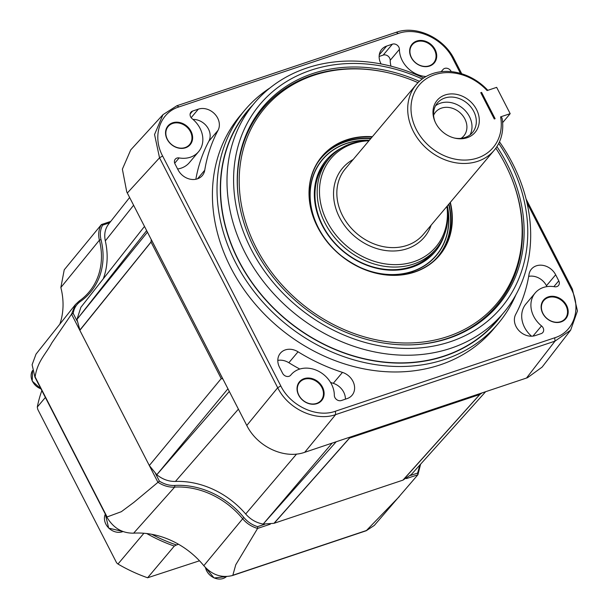 <?xml version="1.0" encoding="UTF-8"?>
<svg xmlns="http://www.w3.org/2000/svg" width="609" height="609" viewBox="0 0 609 609"><rect width="100%" height="100%" fill="white"/><g stroke="black" fill="none" stroke-linecap="round" stroke-linejoin="round"><path stroke-width="0.91" d="M368.955 140.755A68.604 56.812 40.1 0 0 353.098 143.633A68.604 56.812 40.1 0 0 327.117 221.539A68.604 56.812 40.1 0 0 413.777 261.71A68.604 56.812 40.1 0 0 446.922 206.413M369.191 140.473A70.081 58.03 40.1 0 0 351.522 143.465A70.081 58.03 40.1 0 0 328.913 158.629A70.081 58.03 40.1 0 0 333.732 236.482A70.081 58.03 40.1 0 0 413.511 264.07A70.081 58.03 40.1 0 0 436.12 248.906A70.081 58.03 40.1 0 0 447.158 206.131M496.655 87.353L510.182 113.67L496.655 87.353L487.093 90.558A48.416 40.095 40.1 0 0 434.727 74.679A48.416 40.095 40.1 0 0 416.389 129.656A48.416 40.095 40.1 0 0 477.547 158.005A48.416 40.095 40.1 0 0 500.613 116.867L502.044 118.024A50.966 42.204 -139.9 0 1 494.204 150.263A50.966 42.204 -139.9 0 1 477.76 161.294A50.966 42.204 -139.9 0 1 419.738 141.227A50.966 42.204 -139.9 0 1 416.236 84.605A50.966 42.204 -139.9 0 1 432.679 73.582A50.966 42.204 -139.9 0 1 487.779 90.269M445.149 94.966A24.847 20.577 40.1 0 0 434.91 121.404A24.847 20.577 40.1 0 0 454.763 138.121A24.847 20.577 40.1 0 0 467.126 137.725A24.847 20.577 40.1 0 0 476.535 109.513A24.847 20.577 40.1 0 0 445.149 94.966M454.207 137.984A22.936 18.993 40.1 0 0 465.086 137.497A22.936 18.993 40.1 0 0 472.485 132.534A22.936 18.993 40.1 0 0 470.909 107.055A22.936 18.993 40.1 0 0 444.798 98.026A22.936 18.993 40.1 0 0 437.399 102.99A22.936 18.993 40.1 0 0 435.138 121.929M470.049 134.871A22.936 18.993 40.1 0 0 465.253 110.663A22.936 18.993 40.1 0 0 440.474 103.165A22.936 18.993 40.1 0 0 435.511 105.791M433.6 115.268A18.476 15.301 -139.9 0 1 435.557 112.102A18.476 15.301 -139.9 0 1 441.517 108.105A18.476 15.301 -139.9 0 1 462.551 115.383A18.476 15.301 -139.9 0 1 463.822 135.906A18.476 15.301 -139.9 0 1 461.036 138.372M481.125 93.39L481.597 92.401L480.76 92.675L494.28 118.991L495.117 118.709L494.089 118.61M480.988 93.124L481.597 92.401L495.117 118.709M502.623 122.645L510.182 113.67L500.613 116.867M270.046 87.886A165.64 137.154 40.1 0 0 244.78 110.183L240.174 115.649A165.64 137.154 40.1 0 0 251.57 299.674A165.64 137.154 40.1 0 0 440.124 364.882A165.64 137.154 40.1 0 0 493.572 329.035L498.17 323.577A165.64 137.154 40.1 0 0 515.846 294.878M244.78 110.183A165.64 137.154 40.1 0 0 256.168 294.208A165.64 137.154 40.1 0 0 444.73 359.417A165.64 137.154 40.1 0 0 498.17 323.577M390.993 66.175A25.479 21.102 -139.9 0 1 390.209 60.306A5.093 4.217 40.1 0 0 383.198 55.084L379.141 56.447M426.026 76.521A25.479 21.102 -139.9 0 1 399.413 49.375A5.093 4.217 40.1 0 0 392.402 44.16L386.639 46.086A15.286 12.66 40.1 0 0 381.698 49.398A15.286 12.66 40.1 0 0 381.12 63.968M197.4 178.856A15.286 12.66 40.1 0 0 202.333 175.552A15.286 12.66 40.1 0 0 204.738 170.231A175.834 145.597 -139.9 0 1 218.052 130.303A15.286 12.66 40.1 0 0 214.886 114.149A15.286 12.66 40.1 0 0 198.351 109.14L192.581 111.074A5.093 4.217 40.1 0 0 190.937 112.178A5.093 4.217 40.1 0 0 192.208 118.763A25.479 21.102 -139.9 0 1 198.58 151.702A25.479 21.102 -139.9 0 1 190.358 157.221A25.479 21.102 -139.9 0 1 179.145 157.929A5.093 4.217 40.1 0 0 175.263 159.177A5.093 4.217 40.1 0 0 174.973 163.859L178.087 169.903A15.286 12.66 40.1 0 0 197.4 178.856M198.58 151.702L189.376 162.633A25.479 21.102 -139.9 0 1 181.155 168.145A25.479 21.102 -139.9 0 1 177.615 168.99M289.054 376.293A5.093 4.217 40.1 0 0 290.699 375.19A5.093 4.217 40.1 0 0 290.767 375.114A25.479 21.102 -139.9 0 1 291.079 374.725A25.479 21.102 -139.9 0 1 317.67 370.805A25.479 21.102 -139.9 0 1 334.333 395.31A5.093 4.217 40.1 0 0 341.344 400.532L347.115 398.598A15.286 12.66 40.1 0 0 352.048 395.287A15.286 12.66 40.1 0 0 342.471 372.396A175.834 145.597 -139.9 0 1 298.052 351.804A15.286 12.66 40.1 0 0 280.368 353.212A15.286 12.66 40.1 0 0 279.508 367.257L282.622 373.309A5.093 4.217 40.1 0 0 289.054 376.293M556.839 286.618A5.093 4.217 40.1 0 0 558.483 285.514A5.093 4.217 40.1 0 0 558.773 280.833L555.667 274.781A15.286 12.66 40.1 0 0 531.413 269.14A15.286 12.66 40.1 0 0 529.015 274.453A175.834 145.597 -139.9 0 1 515.694 314.389A15.286 12.66 40.1 0 0 518.868 330.535A15.286 12.66 40.1 0 0 535.395 335.544L541.165 333.618A5.093 4.217 40.1 0 0 542.809 332.514A5.093 4.217 40.1 0 0 541.538 325.922A25.479 21.102 -139.9 0 1 535.166 292.982A25.479 21.102 -139.9 0 1 554.601 286.755A5.093 4.217 40.1 0 0 556.839 286.618M317 403.638A14.525 12.028 -139.9 0 1 298.646 395.127A14.525 12.028 -139.9 0 1 304.15 378.638A14.525 12.028 -139.9 0 1 322.496 387.141A14.525 12.028 -139.9 0 1 317 403.638M304.196 379.293A14.015 11.609 40.1 0 0 299.666 382.33A14.015 11.609 40.1 0 0 300.633 397.898A14.015 11.609 40.1 0 0 316.589 403.417A14.015 11.609 40.1 0 0 321.11 400.379A14.015 11.609 40.1 0 0 320.144 384.812A14.015 11.609 40.1 0 0 304.196 379.293M185.509 147.789A14.525 12.028 -139.9 0 1 167.163 139.286A14.525 12.028 -139.9 0 1 172.667 122.79A14.525 12.028 -139.9 0 1 191.013 131.3A14.525 12.028 -139.9 0 1 185.509 147.789M172.705 123.444A14.015 11.609 40.1 0 0 168.183 126.482A14.015 11.609 40.1 0 0 169.15 142.049A14.015 11.609 40.1 0 0 185.098 147.568A14.015 11.609 40.1 0 0 189.62 144.539A14.015 11.609 40.1 0 0 188.661 128.963A14.015 11.609 40.1 0 0 172.705 123.444M429.596 66.054A14.525 12.028 -139.9 0 1 411.25 57.543A14.525 12.028 -139.9 0 1 416.746 41.054A14.525 12.028 -139.9 0 1 435.1 49.557A14.525 12.028 -139.9 0 1 429.596 66.054M416.792 41.709A14.015 11.609 40.1 0 0 412.27 44.739A14.015 11.609 40.1 0 0 413.229 60.314A14.015 11.609 40.1 0 0 429.185 65.833A14.015 11.609 40.1 0 0 433.707 62.796A14.015 11.609 40.1 0 0 432.748 47.228A14.015 11.609 40.1 0 0 416.792 41.709M561.087 321.895A14.525 12.028 -139.9 0 1 542.733 313.391A14.525 12.028 -139.9 0 1 548.237 296.895A14.525 12.028 -139.9 0 1 566.583 305.406A14.525 12.028 -139.9 0 1 561.087 321.895M548.275 297.557A14.015 11.609 40.1 0 0 543.753 300.587A14.015 11.609 40.1 0 0 544.72 316.162A14.015 11.609 40.1 0 0 560.676 321.674A14.015 11.609 40.1 0 0 565.198 318.644A14.015 11.609 40.1 0 0 564.231 303.076A14.015 11.609 40.1 0 0 548.275 297.557M252.705 105.129A163.09 135.046 40.1 0 0 256.077 288.369A163.09 135.046 40.1 0 0 444.524 356.128A163.09 135.046 40.1 0 0 501.808 314.906M423.666 77.975A162.831 134.833 40.1 0 0 306.822 68.01A162.831 134.833 40.1 0 0 254.28 103.248L247.84 110.899A162.831 134.833 40.1 0 0 259.038 291.81A162.831 134.833 40.1 0 0 444.41 355.907A162.831 134.833 40.1 0 0 496.952 320.677L503.392 313.026A162.831 134.833 40.1 0 0 499.471 141.813M254.28 103.248A162.831 134.833 40.1 0 0 265.486 284.159A162.831 134.833 40.1 0 0 450.85 348.264A162.831 134.833 40.1 0 0 503.392 313.026M422.227 78.987A157.739 130.615 40.1 0 0 310.917 70.218A157.739 130.615 40.1 0 0 251.182 249.317A157.739 130.615 40.1 0 0 450.439 341.687A157.739 130.615 40.1 0 0 498.718 143.404M419.388 81.324A153.826 127.372 40.1 0 0 312.645 73.582A153.826 127.372 40.1 0 0 237.358 174.783A153.826 127.372 40.1 0 0 435.785 341.877A153.826 127.372 40.1 0 0 448.704 338.322A153.826 127.372 40.1 0 0 496.906 146.594M262.898 108.448A152.897 126.603 40.1 0 0 262.806 108.562A152.897 126.603 40.1 0 0 237.327 175.422M435.153 342.014A152.897 126.603 40.1 0 0 447.379 338.619A152.897 126.603 40.1 0 0 496.708 305.528A152.897 126.603 40.1 0 0 496.799 305.421M238.469 198.504A152.897 126.603 -139.9 0 1 262.989 108.341A152.897 126.603 -139.9 0 1 312.326 75.257A152.897 126.603 -139.9 0 1 388.397 72.798L389.067 72.958A151.717 125.629 40.1 0 0 313.582 75.394A151.717 125.629 40.1 0 0 256.123 247.665A151.717 125.629 40.1 0 0 447.775 336.511A151.717 125.629 40.1 0 0 510.304 175.049A151.717 125.629 40.1 0 0 495.825 148.177M510.304 175.049L510.57 175.689A152.897 126.603 -139.9 0 1 496.891 305.315A152.897 126.603 -139.9 0 1 447.562 338.398A152.897 126.603 -139.9 0 1 412.217 344.816M418.01 82.649A151.717 125.629 40.1 0 0 389.067 72.958M341.816 147.835A71.139 58.906 40.1 0 0 324.475 229.502A71.139 58.906 40.1 0 0 412.141 267.168A71.139 58.906 40.1 0 0 444.562 234.358M328.913 158.629L326.69 161.271A70.081 58.03 40.1 0 0 331.509 239.124A70.081 58.03 40.1 0 0 411.288 266.712A70.081 58.03 40.1 0 0 433.897 251.547L436.12 248.906M411.379 474.441L403.074 480.052L479.922 394.404M349.581 438.084L274.164 523.26L402.93 480.136L479.778 394.487L349.383 438.153L273.959 523.329L263.195 524.06C256.366 522.857 250.527 519.5 245.678 514.004A80.053 66.29 40.1 0 0 175.43 481.437C168.723 481.574 162.512 479.344 156.795 474.738L229.296 391.45M273.959 523.329L349.399 438.137M156.795 474.738L149.319 465.52L221.212 378.6L149.441 465.375M221.212 378.6L151.047 242.07L79.848 330.337L149.243 465.375M79.962 330.2L76.97 319.413L80.868 307.309L144.485 226.426M195.854 179.267A175.834 145.597 -139.9 0 1 208.849 141.227A15.286 12.66 40.1 0 0 207.068 126.763A15.286 12.66 40.1 0 0 192.992 119.417M345.402 399.169A15.286 12.66 40.1 0 0 333.268 383.32A175.834 145.597 -139.9 0 1 330.542 382.422M299.795 369.054A175.834 145.597 -139.9 0 1 288.849 362.728A15.286 12.66 40.1 0 0 277.811 360.391M546.928 286.626L546.463 285.712A15.286 12.66 40.1 0 0 528.688 276.349M531.55 336.198A25.479 21.102 -139.9 0 1 525.963 303.914L535.166 292.982M451.254 71.634L451.124 71.382A5.093 4.217 40.1 0 0 443.048 69.502A5.093 4.217 40.1 0 0 442.979 69.578A25.479 21.102 -139.9 0 1 442.667 69.966A25.479 21.102 -139.9 0 1 440.954 71.725M460.473 73.392L452.951 58.769C443.23 38.725 417.051 26.59 398.355 33.457L178.993 106.91C159.764 112.749 151.923 136.279 162.626 155.995L280.795 385.923C290.516 405.959 316.695 418.094 335.392 411.235L554.753 337.774C573.982 331.935 581.823 308.413 571.12 288.696L526.991 202.82M526.062 198.96L572.369 289.062L577.454 310.971L570.641 330.169L554.997 341.139L335.643 414.6C315.706 421.831 288.133 409.05 277.704 387.743L159.535 157.807L154.549 134.505L162.968 114.675L176.907 105.738L396.269 32.277C416.221 25.022 443.794 37.804 454.2 59.134L461.721 73.765M162.968 114.675L130.745 149.89L122.371 169.173L126.763 191.926L247.353 426.559C258.155 446.998 283.954 458.958 303.663 452.662L349.193 437.391M349.17 437.422L481.993 392.919M482.084 392.889L527.508 377.702L542.117 367.098L570.641 330.169M403.128 480.075L479.877 394.449L481.97 393.003L349.155 437.445M349.14 437.483L349.482 438.122M332.118 443.146L263.195 524.06M221.25 378.676L222.841 378.882M79.771 330.192L151.009 241.994L151.253 239.596M222.803 378.897L151.306 239.596M146.647 230.628L76.97 319.413M103.256 278.853A80.053 66.29 40.1 0 0 105.319 240.89C103.918 234.259 105.106 228.55 108.874 223.777M479.877 394.449L402.945 480.128M270.343 524.166L257.607 528.429C251.54 526.678 246.5 523.39 242.481 518.556A74.443 61.646 40.1 0 0 174.654 487.116C168.929 487.428 163.341 485.792 157.883 482.206L71.535 314.183L75.371 304.614L79.079 301.135A74.443 61.646 40.1 0 0 89.987 290.858A74.443 61.646 40.1 0 0 99.412 240.174C98.011 234.465 98.688 229.258 101.429 224.546L110.709 221.44M77.046 320.897L73.202 313.414C73.94 308.382 76.315 304.416 80.319 301.539A75.683 62.674 40.1 0 0 100.995 239.558C99.724 234.252 100.272 229.448 102.639 225.14L101.429 224.546L64.234 269.81L60.854 287.509A76.391 63.26 -139.9 0 1 59.834 324.163M75.371 304.614L36.022 354.118L32.11 364.715L34.926 377.131L106.895 517.163C113.304 528.003 122.219 533.332 133.645 533.164A76.391 63.26 -139.9 0 1 203.817 565.692C212.069 574.987 221.684 578.245 232.668 575.475L366.26 530.736L374.314 525.415L417.903 474.754L406.416 478.598M264.74 524.265L257.599 526.656L257.607 528.429L235.782 564.741L232.836 575.246L366.451 530.5L399.337 496.541M420.613 464.172L417.903 474.754L417.607 473.071L410.466 475.462M73.202 313.414L71.535 314.183L51.902 342.791C45.637 354.408 37.469 361.213 35.116 376.902L107.093 516.95L121.351 511.689L133.904 502.349L159.391 481.133L155.546 473.642M257.599 526.656C252.172 524.988 247.574 521.905 243.798 517.414A75.683 62.674 40.1 0 0 174.836 485.449C169.508 485.716 164.361 484.269 159.391 481.133M419.898 464.964L417.607 473.071M102.639 225.14L109.635 222.795M143.899 533.256L117.979 564.033A146.525 121.328 40.1 0 0 147.606 577.774L174.296 546.083A146.525 121.328 -139.9 0 1 146.731 533.537M41.854 390.605A146.525 121.328 40.1 0 0 37.294 407.048L37.75 409.37L116.608 562.807L117.979 564.033M147.606 577.774L199.501 560.79M37.294 407.048L45.37 397.456M151.801 534.306A145.254 120.278 40.1 0 0 176.45 544.964L178.536 544.271M176.45 544.964L174.296 546.083M353.159 159.512A53.516 44.312 40.1 0 0 341.512 220.976A53.516 44.312 40.1 0 0 407.101 248.723A53.516 44.312 40.1 0 0 431.126 225.17M416.236 84.605L345.372 168.754A50.966 42.204 40.1 0 0 348.881 225.376A50.966 42.204 40.1 0 0 406.896 245.435A50.966 42.204 40.1 0 0 423.339 234.412L494.204 150.263M390.209 60.306L399.413 49.375M197.499 178.825L204.738 170.231M174.699 163.212L179.145 157.929M553.878 286.641L558.773 280.833M450.34 202.348A76.848 63.633 -139.9 0 1 414.66 272.078A76.848 63.633 -139.9 0 1 317.586 227.081A76.848 63.633 -139.9 0 1 346.688 139.826A76.848 63.633 -139.9 0 1 372.373 136.69M372.099 137.017A76.589 63.42 40.1 0 0 346.711 140.154A76.589 63.42 40.1 0 0 322.001 156.726A76.589 63.42 40.1 0 0 327.269 241.819A76.589 63.42 40.1 0 0 414.455 271.972A76.589 63.42 40.1 0 0 439.173 255.399A76.589 63.42 40.1 0 0 450.066 202.675M370.995 138.327A76.589 63.42 40.1 0 0 345.608 141.463A76.589 63.42 40.1 0 0 321.453 157.388M370.721 138.654A76.338 63.214 40.1 0 0 345.63 141.79A76.338 63.214 40.1 0 0 317.266 163.319M369.381 140.245A74.488 61.684 40.1 0 0 346.445 143.381A74.488 61.684 40.1 0 0 319.984 231.184M366.138 270.053A74.488 61.684 40.1 0 0 412.331 271.584A74.488 61.684 40.1 0 0 447.349 205.903M369.275 140.375A74.306 61.524 40.1 0 0 346.559 143.503A74.306 61.524 40.1 0 0 318.416 227.873A74.306 61.524 40.1 0 0 412.278 271.386A74.306 61.524 40.1 0 0 447.242 206.032M379.278 54.825L386.639 46.086M383.198 55.084L392.402 44.16M208.849 141.227L218.052 130.303M191.165 117.674L198.351 109.14M190.13 113.982L192.581 111.074M333.268 383.32L342.471 372.396M288.849 362.728L298.052 351.804M546.463 285.712L555.667 274.781M532.966 336.092L541.538 325.922M304.713 452.327L335.643 414.6L335.392 411.235M246.782 425.47L277.704 387.743L280.795 385.923M162.626 155.995L159.535 157.807L127.319 193.015M178.993 106.91L176.907 105.738M398.355 33.457L396.269 32.277M452.951 58.769L454.2 59.134M572.369 289.062L571.12 288.696M526.488 378.06L554.997 341.139L554.753 337.774M274.103 523.245L349.482 438.115M263.507 523.702L336.168 441.791M245.678 514.004L296.553 454.078M238.393 409.149L175.43 481.437M227.926 388.778L157.099 474.373M77.267 319.04L147.431 232.158M133.607 205.248L105.319 240.89M438.617 256.046A76.589 63.42 40.1 0 0 448.962 203.985M433.479 261.185A76.338 63.214 40.1 0 0 448.688 204.312M100.995 239.558L99.412 240.174L60.854 287.509M203.817 565.692L243.798 517.414M174.836 485.449L174.654 487.116L133.645 533.164M79.079 301.135L80.319 301.539M41.024 388.999L32.239 381.074L32.559 370.516A13.025 10.779 40.1 0 0 40.948 388.854M205.477 567.558A13.025 10.779 40.1 0 0 214.269 577.926A13.025 10.779 40.1 0 0 226.472 576.563L214.102 577.979L205.378 567.451M105.349 514.148A13.025 10.779 40.1 0 0 108.745 528.018A13.025 10.779 40.1 0 0 123.041 531.505L108.676 528.132L105.342 514.141M322.001 156.726C299.24 182.076 308.009 229.365 340.294 254.988C364.311 273.677 389.044 279.333 414.493 271.949C424.443 268.577 432.672 263.058 439.173 255.399M441.205 71.695L442.667 69.966M290.539 375.372L291.079 374.725M129.618 197.499L108.653 224.043M410.892 475.005L485.586 391.754"/></g></svg>
